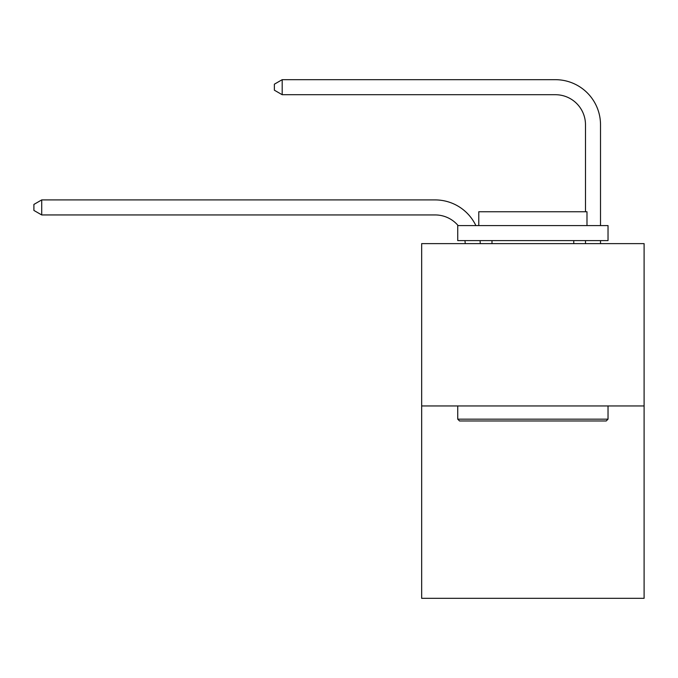 <?xml version="1.0" encoding="UTF-8"?>
<svg xmlns="http://www.w3.org/2000/svg" width="678" height="678" viewBox="0 0 678 678"><rect width="100%" height="100%" fill="white"/><g stroke="black" fill="none" stroke-linecap="round" stroke-linejoin="round"><path stroke-width="1.02" d="M644.1 405.944L644.1 243.622L421.665 243.622L421.665 598.318L644.1 598.318L644.1 405.944L421.665 405.944M465.218 243.622A30.061 30.061 0 0 0 464.93 240.614A30.061 30.061 0 0 1 465.218 243.622A30.061 30.061 0 0 0 464.93 240.614A30.061 30.061 0 0 1 465.218 243.622A30.061 30.061 0 0 0 464.93 240.614A30.061 30.061 0 0 1 465.218 243.622A30.061 30.061 0 0 0 464.93 240.614A30.061 30.061 0 0 1 465.218 243.622A30.061 30.061 0 0 0 464.93 240.614A30.061 30.061 0 0 1 465.218 243.622A30.061 30.061 0 0 0 464.93 240.614A30.061 30.061 0 0 1 465.218 243.622A30.061 30.061 0 0 0 464.93 240.614A30.061 30.061 0 0 1 465.218 243.622A30.061 30.061 0 0 0 464.93 240.614A30.061 30.061 0 0 1 465.218 243.622A30.061 30.061 0 0 0 464.93 240.614A30.061 30.061 0 0 1 465.218 243.622A30.061 30.061 0 0 0 464.93 240.614A30.061 30.061 0 0 1 465.218 243.622A30.061 30.061 0 0 0 464.93 240.614A30.061 30.061 0 0 1 465.218 243.622A30.061 30.061 0 0 0 464.93 240.614A30.061 30.061 0 0 1 465.218 243.622A30.061 30.061 0 0 0 464.93 240.614A30.061 30.061 0 0 1 465.218 243.622A30.061 30.061 0 0 0 464.93 240.614A30.061 30.061 0 0 1 465.218 243.622A30.061 30.061 0 0 0 464.93 240.614A30.061 30.061 0 0 1 465.218 243.622A30.061 30.061 0 0 0 464.93 240.614M458.133 225.588A30.061 30.061 0 0 0 435.191 214.943A30.061 30.061 0 0 1 458.133 225.588A30.061 30.061 0 0 0 435.191 214.943A30.061 30.061 0 0 1 458.133 225.588A30.061 30.061 0 0 0 435.191 214.943A30.061 30.061 0 0 1 458.133 225.588A30.061 30.061 0 0 0 435.191 214.943A30.061 30.061 0 0 1 458.133 225.588A30.061 30.061 0 0 0 435.191 214.943A30.061 30.061 0 0 1 458.133 225.588A30.061 30.061 0 0 0 435.191 214.943A30.061 30.061 0 0 1 458.133 225.588A30.061 30.061 0 0 0 435.191 214.943A30.061 30.061 0 0 1 458.133 225.588A30.061 30.061 0 0 0 435.191 214.943A30.061 30.061 0 0 1 458.133 225.588A30.061 30.061 0 0 0 435.191 214.943A30.061 30.061 0 0 1 458.133 225.588A30.061 30.061 0 0 0 435.191 214.943A30.061 30.061 0 0 1 458.133 225.588A30.061 30.061 0 0 0 435.191 214.943A30.061 30.061 0 0 1 458.133 225.588A30.061 30.061 0 0 0 435.191 214.943A30.061 30.061 0 0 1 458.133 225.588A30.061 30.061 0 0 0 435.191 214.943A30.061 30.061 0 0 1 458.133 225.588A30.061 30.061 0 0 0 435.191 214.943A30.061 30.061 0 0 1 458.133 225.588A30.061 30.061 0 0 0 435.191 214.943A30.061 30.061 0 0 1 458.133 225.588A30.061 30.061 0 0 0 435.191 214.943L41.714 214.943L33.9 210.434L33.9 204.425L41.714 199.917L435.191 199.917A45.087 45.087 0 0 1 475.88 225.588M585.487 211.756L585.487 124.769A30.061 30.061 0 0 0 555.426 94.708L282.192 94.708L274.37 90.199L274.37 84.191L282.192 79.682L555.426 79.682A45.087 45.087 0.4 0 1 600.513 124.769L600.513 225.588M41.714 199.917L435.191 199.917L41.714 199.917L435.191 199.917L41.714 199.917L435.191 199.917L41.714 199.917L435.191 199.917L41.714 199.917L435.191 199.917L41.714 199.917L435.191 199.917L41.714 199.917L435.191 199.917L41.714 199.917L435.191 199.917L41.714 199.917L435.191 199.917L41.714 199.917L435.191 199.917L41.714 199.917L435.191 199.917L41.714 199.917L435.191 199.917L41.714 199.917L435.191 199.917L41.714 199.917L435.191 199.917L41.714 199.917L435.191 199.917L41.714 199.917L41.714 214.943M606.225 420.97L459.54 420.97L457.735 419.165L608.03 419.165L606.225 420.97M457.735 225.588L608.03 225.588L608.03 240.614L457.735 240.614L457.735 225.588M586.987 225.588L586.987 211.756L478.778 211.756L478.778 225.588M457.735 405.944L457.735 419.165M608.03 405.944L608.03 419.165M491.999 240.614L491.999 243.622M573.758 240.614L573.758 243.622M480.066 240.614A45.087 45.087 0 0 1 480.253 243.622M600.513 240.614L600.513 243.622M585.487 243.622L585.487 240.614M585.487 124.769A30.061 30.061 -179.6 0 0 555.426 94.708M282.192 79.682L282.192 94.708"/></g></svg>
